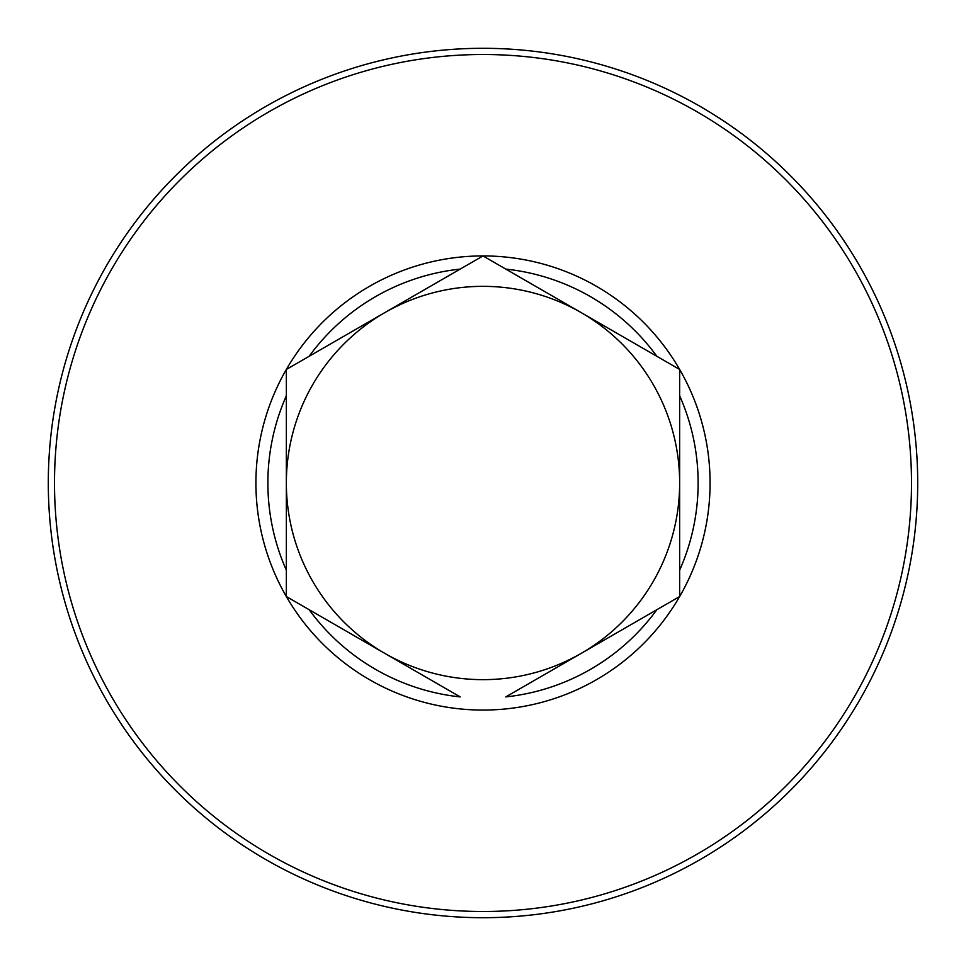 <?xml version="1.0" encoding="UTF-8"?>
<svg xmlns="http://www.w3.org/2000/svg" width="966" height="966" viewBox="0 0 966 966"><rect width="100%" height="100%" fill="white"/><g stroke="black" fill="none" stroke-linecap="round" stroke-linejoin="round"><path stroke-width="1.45" d="M309.144 609.703A215.116 215.116 0 0 0 460.202 696.909L286.347 596.541L286.347 570.206A215.116 215.116 0 0 1 286.347 395.794L286.347 369.459A227.07 227.07 0 0 1 483 255.93L460.202 269.091L483 255.93L505.798 269.091L483 255.93A227.07 227.07 0 0 1 679.653 369.459L679.653 395.794A215.116 215.116 0 0 1 679.653 570.206L679.653 596.541L505.798 696.909A215.116 215.116 0 0 0 656.856 609.703M309.144 356.297L460.202 269.091A215.116 215.116 0 0 0 309.144 356.297L286.347 369.459A227.07 227.07 0 0 0 483 710.07A227.07 227.07 0 0 0 679.653 369.459L505.798 269.091A215.116 215.116 0 0 1 656.856 356.297M286.347 570.206L286.347 395.794M679.653 483A196.653 196.653 0 0 1 384.673 653.306A196.653 196.653 0 0 1 384.673 312.694A196.653 196.653 0 0 1 679.653 483M679.653 395.794L679.653 570.206M483 54.507A428.493 428.493 0 0 1 854.089 697.247A428.493 428.493 0 0 1 111.911 697.247A428.493 428.493 0 0 1 483 54.507M483 48.3A434.7 434.7 0 0 1 859.462 700.35A434.7 434.7 0 0 1 106.538 700.35A434.7 434.7 0 0 1 483 48.3"/></g></svg>
